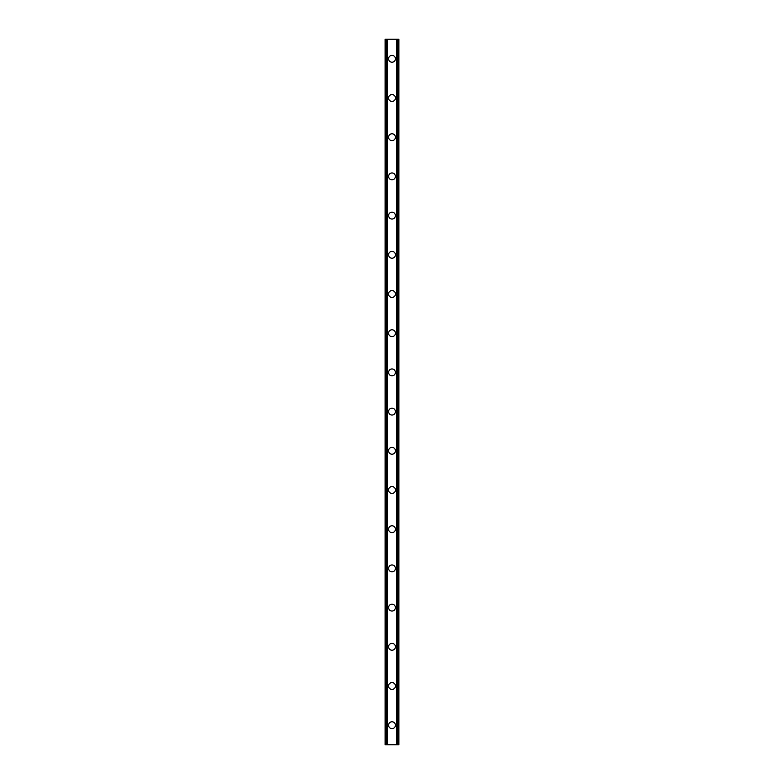 <?xml version="1.0" encoding="UTF-8"?>
<svg xmlns="http://www.w3.org/2000/svg" width="784" height="784" viewBox="0 0 784 784"><rect width="100%" height="100%" fill="white"/><g stroke="black" fill="none" stroke-linecap="round" stroke-linejoin="round"><path stroke-width="1.18" d="M388.57 725.2A3.43 3.43 0 0 1 392 721.77A3.43 3.43 0 0 1 395.43 725.2A3.43 3.43 0 0 1 392 728.63A3.43 3.43 0 0 1 388.57 725.2M388.57 686A3.43 3.43 0 0 1 392 682.57A3.43 3.43 0 0 1 395.43 686A3.43 3.43 0 0 1 392 689.43A3.43 3.43 0 0 1 388.57 686M388.57 646.8A3.43 3.43 0 0 1 392 643.37A3.43 3.43 0 0 1 395.43 646.8A3.43 3.43 0 0 1 392 650.23A3.43 3.43 0 0 1 388.57 646.8M388.57 607.6A3.43 3.43 0 0 1 392 604.17A3.43 3.43 0 0 1 395.43 607.6A3.43 3.43 0 0 1 392 611.03A3.43 3.43 0 0 1 388.57 607.6M388.57 568.4A3.43 3.43 0 0 1 392 564.97A3.43 3.43 0 0 1 395.43 568.4A3.43 3.43 0 0 1 392 571.83A3.43 3.43 0 0 1 388.57 568.4M388.57 529.2A3.43 3.43 0 0 1 392 525.77A3.43 3.43 0 0 1 395.43 529.2A3.43 3.43 0 0 1 392 532.63A3.43 3.43 0 0 1 388.57 529.2M388.57 490A3.43 3.43 0 0 1 392 486.57A3.43 3.43 0 0 1 395.43 490A3.43 3.43 0 0 1 392 493.43A3.43 3.43 0 0 1 388.57 490M388.57 450.8A3.43 3.43 0 0 1 392 447.37A3.43 3.43 0 0 1 395.43 450.8A3.43 3.43 0 0 1 392 454.23A3.43 3.43 0 0 1 388.57 450.8M388.57 411.6A3.43 3.43 0 0 1 392 408.17A3.43 3.43 0 0 1 395.43 411.6A3.43 3.43 0 0 1 392 415.03A3.43 3.43 0 0 1 388.57 411.6M388.57 372.4A3.43 3.43 0 0 1 392 368.97A3.43 3.43 0 0 1 395.43 372.4A3.43 3.43 0 0 1 392 375.83A3.43 3.43 0 0 1 388.57 372.4M388.57 333.2A3.43 3.43 0 0 1 392 329.77A3.43 3.43 0 0 1 395.43 333.2A3.43 3.43 0 0 1 392 336.63A3.43 3.43 0 0 1 388.57 333.2M388.57 294A3.43 3.43 0 0 1 392 290.57A3.43 3.43 0 0 1 395.43 294A3.43 3.43 0 0 1 392 297.43A3.43 3.43 0 0 1 388.57 294M388.57 254.8A3.43 3.43 0 0 1 392 251.37A3.43 3.43 0 0 1 395.43 254.8A3.43 3.43 0 0 1 392 258.23A3.43 3.43 0 0 1 388.57 254.8M388.57 215.6A3.43 3.43 0 0 1 392 212.17A3.43 3.43 0 0 1 395.43 215.6A3.43 3.43 0 0 1 392 219.03A3.43 3.43 0 0 1 388.57 215.6M388.57 176.4A3.43 3.43 0 0 1 392 172.97A3.43 3.43 0 0 1 395.43 176.4A3.43 3.43 0 0 1 392 179.83A3.43 3.43 0 0 1 388.57 176.4M388.57 137.2A3.43 3.43 0 0 1 392 133.77A3.43 3.43 0 0 1 395.43 137.2A3.43 3.43 0 0 1 392 140.63A3.43 3.43 0 0 1 388.57 137.2M388.57 98A3.43 3.43 0 0 1 392 94.57A3.43 3.43 0 0 1 395.43 98A3.43 3.43 0 0 1 392 101.43A3.43 3.43 0 0 1 388.57 98M388.57 58.8A3.43 3.43 0 0 1 392 55.37A3.43 3.43 0 0 1 395.43 58.8A3.43 3.43 0 0 1 392 62.23A3.43 3.43 0 0 1 388.57 58.8M398.066 39.2L385.14 39.2L385.14 744.8L398.86 744.8L398.86 39.2L398.066 39.2L398.066 744.8M387.1 39.2L387.11 744.8L387.1 39.2M396.9 744.8L396.89 39.2L396.9 744.8M385.14 39.2L385.14 744.8M387.423 39.2L387.423 744.8M396.577 39.2L396.577 744.8M398.86 39.2L398.86 744.8M385.228 39.2L385.228 744.8M385.757 39.2L385.757 744.8M385.934 39.2L385.934 744.8M387.188 39.2L387.188 744.8M396.812 39.2L396.812 744.8M398.243 39.2L398.243 744.8M398.772 39.2L398.772 744.8"/></g></svg>
